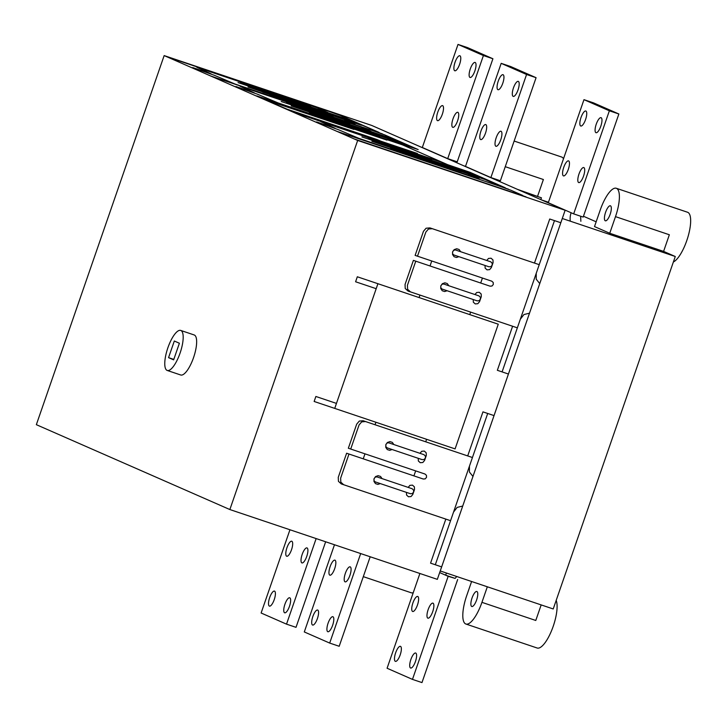 <?xml version="1.0" encoding="UTF-8"?>
<svg xmlns="http://www.w3.org/2000/svg" width="727" height="727" viewBox="0 0 727 727"><rect width="100%" height="100%" fill="white"/><g stroke="black" fill="none" stroke-linecap="round" stroke-linejoin="round"><path stroke-width="1.09" d="M457.892 112.349A7.924 2.49 -71.4 0 0 457.828 112.321A7.924 2.49 -71.4 0 0 452.976 118.928A7.924 2.49 -71.4 0 0 452.712 127.307A7.924 2.49 -71.4 0 0 452.776 127.334A7.924 2.49 -71.4 0 0 457.619 120.727A7.924 2.49 -71.4 0 0 457.892 112.349M469.978 77.435A7.924 2.49 -71.4 0 0 470.051 77.462A7.924 2.49 -71.4 0 0 474.895 70.846A7.924 2.49 -71.4 0 0 475.167 62.467A7.924 2.49 -71.4 0 0 475.094 62.449A7.924 2.49 -71.4 0 0 470.287 68.947A7.924 2.49 -71.4 0 0 469.978 77.435M442.652 105.66A7.924 2.49 -71.4 0 0 442.589 105.642A7.924 2.49 -71.4 0 0 437.745 112.249A7.924 2.49 -71.4 0 0 437.472 120.627A7.924 2.49 -71.4 0 0 437.536 120.655A7.924 2.49 -71.4 0 0 442.389 114.039A7.924 2.49 -71.4 0 0 442.652 105.66M454.748 70.755A7.924 2.49 -71.4 0 0 454.811 70.773A7.924 2.49 -71.4 0 0 459.655 64.167A7.924 2.49 -71.4 0 0 459.927 55.788A7.924 2.49 -71.4 0 0 459.864 55.761A7.924 2.49 -71.4 0 0 455.047 62.268A7.924 2.49 -71.4 0 0 454.748 70.755M424.813 148.735A17.602 16.703 -66.3 0 1 424.859 148.608L422.323 147.49L458.01 44.42L483.41 55.552L447.714 158.631L457.219 161.83L492.915 58.751L467.516 47.609L458.01 44.42M447.714 158.631L445.178 157.514A17.602 16.703 113.7 0 0 445.133 157.641M454.729 161.848L454.684 160.976M483.41 55.552L492.915 58.751M307.058 547.931A7.924 2.49 108.6 0 1 306.785 556.309A7.924 2.49 108.6 0 1 301.941 562.925A7.924 2.49 108.6 0 1 301.878 562.898A7.924 2.49 108.6 0 1 302.141 554.519A7.924 2.49 108.6 0 1 306.994 547.913A7.924 2.49 108.6 0 1 307.058 547.931M284.602 612.77A7.924 2.49 108.6 0 1 284.911 604.291A7.924 2.49 108.6 0 1 289.719 597.785A7.924 2.49 108.6 0 1 289.782 597.812A7.924 2.49 108.6 0 1 289.519 606.191A7.924 2.49 108.6 0 1 284.666 612.797A7.924 2.49 108.6 0 1 284.602 612.77M291.818 541.251A7.924 2.49 108.6 0 1 291.554 549.63A7.924 2.49 108.6 0 1 286.702 556.237A7.924 2.49 108.6 0 1 286.638 556.21A7.924 2.49 108.6 0 1 286.911 547.831A7.924 2.49 108.6 0 1 291.754 541.224A7.924 2.49 108.6 0 1 291.818 541.251M269.372 606.091A7.924 2.49 108.6 0 1 269.672 597.603A7.924 2.49 108.6 0 1 274.488 591.106A7.924 2.49 108.6 0 1 274.552 591.124A7.924 2.49 108.6 0 1 274.279 599.502A7.924 2.49 108.6 0 1 269.435 606.118A7.924 2.49 108.6 0 1 269.372 606.091M289.946 529.765L261.12 613.006L286.52 624.148L316.145 538.58M286.52 624.148L296.016 627.337L325.651 541.779M501.067 131.278A7.924 2.49 -71.4 0 0 500.994 131.26A7.924 2.49 -71.4 0 0 496.15 137.866A7.924 2.49 -71.4 0 0 495.878 146.245A7.924 2.49 -71.4 0 0 495.95 146.272A7.924 2.49 -71.4 0 0 500.794 139.657A7.924 2.49 -71.4 0 0 501.067 131.278M513.153 96.364A7.924 2.49 -71.4 0 0 513.217 96.391A7.924 2.49 -71.4 0 0 518.069 89.784A7.924 2.49 -71.4 0 0 518.333 81.406A7.924 2.49 -71.4 0 0 518.269 81.379A7.924 2.49 -71.4 0 0 513.462 87.885A7.924 2.49 -71.4 0 0 513.153 96.364M485.827 124.599A7.924 2.49 -71.4 0 0 485.763 124.571A7.924 2.49 -71.4 0 0 480.911 131.178A7.924 2.49 -71.4 0 0 480.647 139.557A7.924 2.49 -71.4 0 0 480.711 139.584A7.924 2.49 -71.4 0 0 485.554 132.977A7.924 2.49 -71.4 0 0 485.827 124.599M497.913 89.685A7.924 2.49 -71.4 0 0 497.977 89.712A7.924 2.49 -71.4 0 0 502.83 83.105A7.924 2.49 -71.4 0 0 503.093 74.727A7.924 2.49 -71.4 0 0 503.029 74.699A7.924 2.49 -71.4 0 0 498.222 81.206A7.924 2.49 -71.4 0 0 497.913 89.685M467.988 167.664A17.602 16.703 -66.3 0 1 468.034 167.537L465.489 166.428L501.185 63.349L526.575 74.49L490.889 177.561L500.385 180.759L536.081 77.689L510.69 66.548L501.185 63.349M490.889 177.561L488.344 176.452A17.602 16.703 113.7 0 0 488.308 176.579M497.895 180.787L497.859 179.914M526.575 74.49L536.081 77.689M350.223 566.869A7.924 2.49 108.6 0 1 349.96 575.248A7.924 2.49 108.6 0 1 345.107 581.854A7.924 2.49 108.6 0 1 345.043 581.827A7.924 2.49 108.6 0 1 345.316 573.449A7.924 2.49 108.6 0 1 350.16 566.842A7.924 2.49 108.6 0 1 350.223 566.869M327.777 631.708A7.924 2.49 108.6 0 1 328.077 623.221A7.924 2.49 108.6 0 1 332.893 616.714A7.924 2.49 108.6 0 1 332.957 616.741A7.924 2.49 108.6 0 1 332.684 625.12A7.924 2.49 108.6 0 1 327.841 631.727A7.924 2.49 108.6 0 1 327.777 631.708M334.993 560.181A7.924 2.49 108.6 0 1 334.72 568.559A7.924 2.49 108.6 0 1 329.876 575.175A7.924 2.49 108.6 0 1 329.813 575.148A7.924 2.49 108.6 0 1 330.076 566.769A7.924 2.49 108.6 0 1 334.929 560.163A7.924 2.49 108.6 0 1 334.993 560.181M312.537 625.02A7.924 2.49 108.6 0 1 312.846 616.541A7.924 2.49 108.6 0 1 317.654 610.035A7.924 2.49 108.6 0 1 317.717 610.062A7.924 2.49 108.6 0 1 317.454 618.441A7.924 2.49 108.6 0 1 312.601 625.047A7.924 2.49 108.6 0 1 312.537 625.02M334.484 544.75L304.295 631.945L329.685 643.077L360.683 553.565M329.685 643.077L339.191 646.276L370.188 556.764M583.854 167.592A7.924 2.49 -71.4 0 0 583.781 167.564A7.924 2.49 -71.4 0 0 578.937 174.171A7.924 2.49 -71.4 0 0 578.665 182.55A7.924 2.49 -71.4 0 0 578.737 182.577A7.924 2.49 -71.4 0 0 583.581 175.97A7.924 2.49 -71.4 0 0 583.854 167.592M595.94 132.677A7.924 2.49 -71.4 0 0 596.004 132.705A7.924 2.49 -71.4 0 0 600.847 126.089A7.924 2.49 -71.4 0 0 601.12 117.71A7.924 2.49 -71.4 0 0 601.056 117.692A7.924 2.49 -71.4 0 0 596.249 124.19A7.924 2.49 -71.4 0 0 595.94 132.677M568.614 160.903A7.924 2.49 -71.4 0 0 568.55 160.885A7.924 2.49 -71.4 0 0 563.698 167.492A7.924 2.49 -71.4 0 0 563.434 175.87A7.924 2.49 -71.4 0 0 563.498 175.898A7.924 2.49 -71.4 0 0 568.341 169.282A7.924 2.49 -71.4 0 0 568.614 160.903M580.7 125.989A7.924 2.49 -71.4 0 0 580.764 126.016A7.924 2.49 -71.4 0 0 585.617 119.41A7.924 2.49 -71.4 0 0 585.88 111.031A7.924 2.49 -71.4 0 0 585.817 111.004A7.924 2.49 -71.4 0 0 581.009 117.51A7.924 2.49 -71.4 0 0 580.7 125.989M550.775 203.978A17.602 16.703 -66.3 0 1 550.821 203.851L548.276 202.733L583.972 99.663L609.362 110.795L573.676 213.874L583.172 217.073L618.868 113.994L593.477 102.852L583.972 99.663M573.676 213.874L571.131 212.757A17.602 16.703 113.7 0 0 570.286 221.181M580.864 221.29L580.646 216.219M609.362 110.795L618.868 113.994M433.01 603.174A7.924 2.49 108.6 0 1 432.747 611.552A7.924 2.49 108.6 0 1 427.894 618.159A7.924 2.49 108.6 0 1 427.83 618.141A7.924 2.49 108.6 0 1 428.103 609.762A7.924 2.49 108.6 0 1 432.947 603.146A7.924 2.49 108.6 0 1 433.01 603.174M410.564 668.013A7.924 2.49 108.6 0 1 410.864 659.534A7.924 2.49 108.6 0 1 415.68 653.028A7.924 2.49 108.6 0 1 415.744 653.055A7.924 2.49 108.6 0 1 415.471 661.434A7.924 2.49 108.6 0 1 410.628 668.04A7.924 2.49 108.6 0 1 410.564 668.013M417.78 596.494A7.924 2.49 108.6 0 1 417.507 604.873A7.924 2.49 108.6 0 1 412.663 611.48A7.924 2.49 108.6 0 1 412.6 611.452A7.924 2.49 108.6 0 1 412.863 603.074A7.924 2.49 108.6 0 1 417.716 596.467A7.924 2.49 108.6 0 1 417.78 596.494M395.324 661.334A7.924 2.49 108.6 0 1 395.633 652.846A7.924 2.49 108.6 0 1 400.441 646.339A7.924 2.49 108.6 0 1 400.504 646.367A7.924 2.49 108.6 0 1 400.241 654.745A7.924 2.49 108.6 0 1 395.388 661.361A7.924 2.49 108.6 0 1 395.324 661.334M456.747 576.502L455.129 578.392L445.633 575.193A17.602 16.703 -66.3 0 1 446.523 573.058M455.129 578.392L448.168 576.311L439.671 572.585M419.897 573.485L387.082 668.249L412.473 679.391L448.168 576.311M412.473 679.391L421.978 682.58L457.674 579.51M180.069 353.113A21.119 6.634 108.6 0 1 167.237 370.461A21.119 6.634 108.6 0 1 167.882 347.77A21.119 6.634 108.6 0 1 180.714 330.421A21.119 6.634 108.6 0 1 180.069 353.113M180.714 330.421L194.173 334.956A21.119 6.634 108.6 0 1 193.536 357.648A21.119 6.634 108.6 0 1 180.705 374.987L167.237 370.461M229.859 509.545L437.327 579.355L565.133 210.267L371.624 125.407L164.157 55.588L357.666 140.456L229.859 509.545L36.35 424.677L164.157 55.588M179.396 343.244L173.635 359.865L168.555 357.639L174.316 341.018L179.396 343.244M173.798 359.402L168.555 357.639M357.666 140.456L565.133 210.267M563.498 158.795A26.399 8.288 -71.4 0 0 561.607 157.014L514.143 141.047M363.3 576.647L411.209 592.769A26.399 8.288 -71.4 0 0 413.236 592.705M487.326 586.789L481.937 602.347A26.399 8.288 108.6 0 1 465.898 624.03L537.162 648.011A26.399 8.288 -71.4 0 0 553.202 626.329A26.399 8.288 -71.4 0 0 556.191 600.393M673.375 261.993A26.399 8.288 -71.4 0 0 686.77 240.619A26.399 8.288 -71.4 0 0 687.569 212.257L616.296 188.275A26.399 8.288 108.6 0 1 615.496 216.637L609.744 233.267L594.504 226.579L600.257 209.958A26.399 8.288 108.6 0 1 616.296 188.275M610.162 214.301A7.924 2.49 108.6 0 1 605.355 220.808A7.924 2.49 108.6 0 1 605.591 212.293A7.924 2.49 108.6 0 1 610.407 205.796A7.924 2.49 108.6 0 1 610.162 214.301M476.603 600.011A7.924 2.49 108.6 0 1 471.787 606.509A7.924 2.49 108.6 0 1 472.032 598.003A7.924 2.49 108.6 0 1 476.839 591.496A7.924 2.49 108.6 0 1 476.603 600.011M521.204 191.001L541.442 197.817L540.815 199.607M548.449 202.242L541.515 199.916M541.442 197.817L517.397 189.329M465.507 166.374L463.553 165.72M440.235 570.949L553.22 608.962L675.274 256.504L562.289 218.491M675.274 256.504L663.587 251.388L609.744 233.267M596.158 221.808L583.463 216.246M663.587 251.388L669.349 234.757L615.496 216.637M481.937 602.347L535.781 620.467L541.17 604.909M505.265 166.692L543.387 179.514L537.626 196.145M465.898 624.03A26.399 8.288 108.6 0 1 466.698 595.667L471.605 581.5M445.824 519.096L430.566 563.152L441.643 566.887M343.671 484.727L340.809 482.137L340.645 478.139L348.987 454.03M450.567 520.696L341.29 483.928L338.437 481.338L338.264 477.339L346.615 453.23L423.287 479.029L425.213 478.866L426.522 477.339L426.44 475.34L425.013 474.04L348.342 448.241L356.693 424.141L359.302 421.078L363.164 420.751L472.45 457.519M412.127 488.726L376.886 476.867L375.096 477.23L373.942 479.066L374.078 480.811L375.159 481.856L410.401 493.715L412.336 493.551L413.645 492.015L413.554 490.025L412.127 488.726M408.174 487.39L409.91 485.354L412.482 485.136L414.39 486.863L414.508 489.525L412.772 494.514L411.037 496.55L408.456 496.768L406.557 495.042L406.448 492.379M376.186 288.692L355.594 281.767L357.32 276.778L498.268 324.206L455.093 448.895L314.146 401.468L315.872 396.479L336.456 403.412M375.05 424.75L375.914 422.251M350.714 449.041L359.065 424.941L361.683 421.878L365.545 421.551M422.196 459.646L386.955 447.787L385.755 446.423L385.992 444.279L387.173 442.979L388.681 442.807L423.923 454.657L425.35 455.956L425.44 457.955L424.132 459.482L422.196 459.646M418.243 458.319L418.352 460.982L420.251 462.708L422.832 462.49L424.577 460.445L426.304 455.456L426.186 452.794L424.286 451.067L421.705 451.285L419.97 453.33M425.722 441.798L426.585 439.308M413.917 475.885L415.653 470.896M363.246 458.828L364.972 453.839M419.952 295.071L419.088 297.561M477.185 300.86L441.943 289.001L440.744 287.638L440.826 285.838L442.161 284.184L443.67 284.012L478.911 295.871L480.338 297.17L480.42 299.17L479.111 300.696L477.185 300.86M474.949 294.544L476.694 292.499L479.266 292.281L481.174 294.008L481.283 296.671L479.556 301.66L477.812 303.695L475.24 303.922L473.341 302.196L473.222 299.524M470.633 312.119L469.76 314.618M377.913 283.712L334.729 408.401M467.697 455.92L482.955 411.864L494.033 415.599M508.427 374.032L497.35 370.297L512.599 326.241M539.225 264.664L429.948 227.896L426.086 228.223L423.468 231.286L415.126 255.395L491.797 281.195L493.215 282.485L493.306 284.484L491.997 286.011L490.062 286.174L413.399 260.375L405.048 284.484L405.221 288.483L408.074 291.073L517.351 327.841M435.309 564.752L487.699 413.463M431.756 260.984L430.03 265.973M432.329 228.696L428.457 229.023L425.849 232.086L417.498 256.195M490.707 261.802L455.184 249.879L453.403 250.533L452.521 252.142L452.657 253.887L453.739 254.932L488.98 266.791L490.916 266.627L492.215 265.101L492.134 263.101L490.707 261.802M485.018 265.464L485.136 268.127L487.035 269.853L489.616 269.635L491.352 267.591L493.079 262.601L492.97 259.939L491.061 258.212L488.489 258.439L486.745 260.475M482.428 278.041L480.701 283.03M560.817 222.744L549.73 219.009L534.481 263.065M561.971 219.418L440.498 570.213M554.483 220.608L502.093 371.897M415.771 261.175L407.42 285.284L407.593 289.282L410.446 291.872M382.038 478.602L380.539 476.439L378.122 475.667L375.568 476.567L374.032 478.748L373.978 481.456L375.477 483.619L377.895 484.391L380.312 483.591M393.834 444.533L392.335 442.37L389.917 441.598L387.364 442.498L385.828 444.679L385.773 447.396L387.273 449.55L389.69 450.331L392.107 449.522M462.717 506.037L457.165 507.401L453.566 512.053M469.451 466.171L469.415 472.023L472.968 476.449M448.823 285.747L447.314 283.585L444.897 282.812L442.352 283.712L440.807 285.893L440.762 288.601L442.261 290.764L444.679 291.536L447.096 290.736M529.501 313.183L523.949 314.537L520.341 319.198M460.618 251.678L459.119 249.525L456.692 248.743L454.148 249.652L452.612 251.824L452.557 254.541L454.057 256.695L456.474 257.476L458.891 256.667M536.235 273.307L536.199 279.168L539.743 283.585M38.685 425.695L39.603 426.104M83.787 445.478L82.869 445.078M210.003 500.83L209.085 500.43M226.579 508.109L227.496 508.509M164.102 480.701L126.998 464.426M303.641 103.588L240.292 82.278L303.641 103.588M310.756 106.705L247.407 85.395L310.756 106.705M317.863 109.832L254.514 88.512L317.863 109.832M325.987 113.394L262.647 92.075L325.987 113.394M333.102 116.511L269.753 95.192L333.102 116.511M340.209 119.628L276.86 98.309L340.209 119.628M349.86 123.863L286.511 102.543L349.86 123.863M356.975 126.98L293.626 105.66L356.975 126.98M364.082 130.097L300.733 108.777L364.082 130.097M372.715 133.886L309.366 112.567L372.715 133.886M379.83 137.003L316.481 115.684L379.83 137.003M386.937 140.12L323.588 118.81L386.937 140.12M417.407 153.488L354.067 132.169L417.407 153.488M424.523 156.605L361.174 135.286L424.523 156.605M431.629 159.722L368.289 138.412L431.629 159.722M439.762 163.284L376.413 141.974L439.762 163.284M446.869 166.41L383.52 145.091L446.869 166.41M453.984 169.527L390.635 148.208L453.984 169.527M461.091 172.644L397.742 151.325L461.091 172.644M371.906 130.242L379.094 132.423L340.454 115.484L328.631 111.267M327.723 110.867L326.078 110.15M338.137 114.466L166.174 56.506L338.137 114.466M344.425 118.356L238.038 82.587L346.206 118.792M361.31 125.271L342.844 117.665L353.931 121.391M327.922 112.494L317.19 107.787L196.826 67.284L211.184 73.909L192.746 67.593L214.229 75.244L234.921 83.996L355.285 124.49L344.562 119.791M354.976 122.981L248.052 86.976L359.92 124.808M372.215 129.415L347.597 119.264M343.035 119.119L329.44 113.158M371.088 131.423L360.365 126.725L240.001 86.222L254.359 92.838L235.912 86.531L257.403 94.174L278.087 102.925L398.46 143.428L387.727 138.721M389.381 137.73L281.213 101.516L387.6 137.294M404.476 144.21L386.019 136.594L397.106 140.329M498.122 185.603L505.301 187.784L469.987 172.29L447.587 164.647L397.814 142.819L418.179 149.571L384.638 134.858L372.824 130.651M403.094 143.746L291.218 105.906L398.142 141.919M415.39 148.344L390.762 138.194M386.21 138.057L372.615 132.096M382.32 133.841L210.367 75.89L382.32 133.841M271.153 93.928L309.202 106.733M290.7 100.971L307.73 106.551L287.71 99.663M277.196 96.582L315.245 109.386M311.002 107.496L313.964 108.796M306.24 105.897L309.229 107.205M314.328 112.867L352.377 125.671M349.405 124.826L352.395 126.135M354.167 126.425L357.139 127.734M320.371 115.511L358.411 128.315M333.875 119.9L350.905 125.48L330.885 118.592M346.915 126.189L353.94 129.433L262.938 98.917M386.991 143.764L376.795 139.457L283.766 108.05M402.385 144.827L256.758 95.9M451.794 166.819L441.071 162.112L320.707 121.618L335.056 128.234L316.618 121.927L338.11 129.57L358.793 138.321L479.166 178.824L468.433 174.116M485.182 179.605L466.716 171.99L477.803 175.725M468.306 172.69L361.919 136.912L470.087 173.126M498.177 184.658L491.834 182.522L471.469 173.589M478.848 177.315L371.924 141.302L483.8 179.142M466.916 173.453L453.321 167.492M499.031 186.003L510.854 190.22M508.536 189.202L336.574 131.242L508.536 189.202M526.03 196.872L354.076 138.921L526.03 196.872M518.197 194.409L513.889 192.519L522.795 195.454L510.827 190.201M434.873 161.821L437.845 163.13M430.111 160.222L433.101 161.53M411.591 153.988L431.611 160.876L414.581 155.296M401.077 150.907L439.117 163.711M395.025 148.263L433.083 161.067M443.016 162.648L296.043 113.112L256.904 95.946M274.715 95.128L304.213 105.051M310.275 107.714L280.758 97.781M262.565 91.502L259.575 90.193M317.881 114.066L347.388 123.99M353.449 126.643L323.933 116.711M305.731 110.431L302.741 109.123M434.146 162.039L404.639 152.107M398.587 149.453L428.085 159.386M386.437 145.827L383.447 144.519M445.178 157.514L424.859 148.608M488.344 176.452L468.034 167.537M571.131 212.757L550.821 203.851"/></g></svg>
